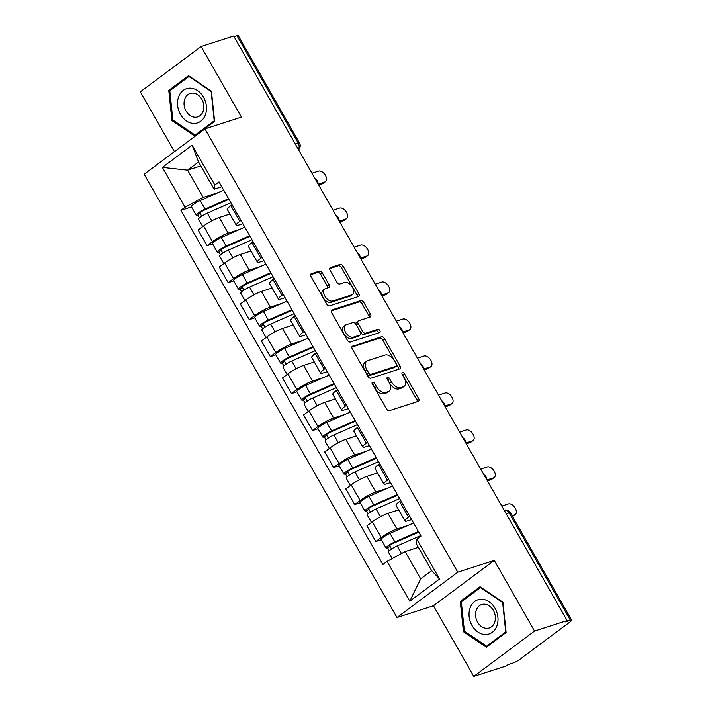 <?xml version="1.0" encoding="UTF-8"?>
<svg xmlns="http://www.w3.org/2000/svg" width="712" height="712" viewBox="0 0 712 712"><rect width="100%" height="100%" fill="white"/><g stroke="black" fill="none" stroke-linecap="round" stroke-linejoin="round"><path stroke-width="1.07" d="M372.572 382.139A1.896 1.139 53.3 0 0 372.367 382.246A1.896 1.139 53.3 0 0 372.376 384.124L386.483 408.848A2.714 1.629 53.3 0 0 389.411 410.664L418.318 401.354A2.714 1.629 53.3 0 0 418.612 401.203A2.714 1.629 53.3 0 0 418.594 398.506L404.496 373.782A1.896 1.139 53.3 0 0 402.44 372.518A1.896 1.139 53.3 0 0 402.236 372.625A1.896 1.139 53.3 0 0 402.244 374.512L404.069 377.707A8.686 5.215 53.3 0 1 404.122 386.322A8.686 5.215 53.3 0 1 403.179 386.812L400.767 387.586A8.686 5.215 53.3 0 1 391.386 381.792L389.562 378.597A1.896 1.139 53.3 0 0 387.506 377.324A1.896 1.139 53.3 0 0 387.301 377.431A1.896 1.139 53.3 0 0 387.31 379.318L389.135 382.522A8.686 5.215 53.3 0 1 389.188 391.137A8.686 5.215 53.3 0 1 388.245 391.618L385.833 392.392A8.686 5.215 53.3 0 1 376.452 386.607L374.628 383.403A1.896 1.139 53.3 0 0 372.572 382.139M322.349 272.927A2.714 1.629 53.3 0 0 319.421 271.121L311.304 273.728A2.714 1.629 53.3 0 0 311.01 273.88A2.714 1.629 53.3 0 0 311.028 276.576L326.692 304.033A2.714 1.629 53.3 0 0 329.62 305.84L358.528 296.53A2.714 1.629 53.3 0 0 358.821 296.379A2.714 1.629 53.3 0 0 358.803 293.682L343.148 266.235A2.714 1.629 53.3 0 0 340.211 264.419L330.413 267.578A2.714 1.629 53.3 0 0 330.119 267.73A2.714 1.629 53.3 0 0 330.137 270.418L336.838 282.166A2.714 1.629 53.3 0 0 339.775 283.981L344.635 282.415A7.262 4.361 53.3 0 1 352.093 286.633A7.262 4.361 53.3 0 1 352.52 294.457A7.262 4.361 53.3 0 1 351.728 294.866L332.7 300.989A7.262 4.361 53.3 0 1 325.242 296.77A7.262 4.361 53.3 0 1 324.814 288.947A7.262 4.361 53.3 0 1 325.607 288.547L328.775 287.523A2.714 1.629 53.3 0 0 329.069 287.372A2.714 1.629 53.3 0 0 329.051 284.675L322.349 272.927L320.578 274.253A2.714 1.629 53.3 0 0 317.641 272.438L310.565 274.716M494.262 560.406L433.475 605.761L473.765 676.4L534.552 631.046L494.262 560.406L457.78 572.154L204.94 128.881L241.412 117.133L201.122 46.494L233.678 36.009L567.108 620.561L565.328 621.888L570.401 620.25L509.151 512.871A5.527 4.334 -107.9 0 0 504.149 510.184A5.527 5.527 0 0 1 510.415 512.774A5.527 0.89 150.3 0 0 509.151 512.871L506.214 513.815M534.552 631.046L567.108 620.561M352.582 346.094A2.714 1.629 53.3 0 0 352.289 346.246A2.714 1.629 53.3 0 0 352.307 348.933L367.962 376.39A2.714 1.629 53.3 0 0 370.899 378.205L399.806 368.896A2.714 1.629 53.3 0 0 400.1 368.745A2.714 1.629 53.3 0 0 400.082 366.048L384.418 338.592A2.714 1.629 53.3 0 0 381.49 336.785L352.057 346.486M347.331 340.211L331.667 312.755A2.714 1.629 53.3 0 1 331.65 310.058A2.714 1.629 53.3 0 1 331.943 309.907L360.851 300.606A2.714 1.629 53.3 0 1 363.779 302.413L370.48 314.161A2.714 1.629 53.3 0 1 370.498 316.858A2.714 1.629 53.3 0 1 370.204 317.009L358.483 320.783A2.714 1.629 53.3 0 0 358.189 320.934A2.714 1.629 53.3 0 0 358.207 323.622L362.648 331.418A2.714 1.629 53.3 0 0 365.585 333.225L377.787 329.3A1.896 1.139 53.3 0 1 379.745 330.404A1.896 1.139 53.3 0 1 379.852 332.451A1.896 1.139 53.3 0 1 379.647 332.557L350.26 342.018A2.714 1.629 53.3 0 1 347.331 340.211M473.765 676.4L506.321 665.916L508.092 664.59L513.165 662.961A5.527 0.89 150.3 0 0 519.974 659.259L570.134 621.843A5.527 0.89 150.3 0 0 571.665 620.161A5.527 0.89 150.3 0 0 570.401 620.25M433.475 605.761L396.993 617.509L144.153 174.235L204.94 128.881M201.122 46.494L140.335 91.839L174.44 151.629M234.043 36.641L236.98 35.698A5.527 0.89 -29.7 0 1 238.235 35.6L299.485 142.978A5.527 0.89 150.3 0 0 298.23 143.076L236.98 35.698M411.616 519.573L407.887 520.775A12.718 2.047 -29.7 0 1 404.995 520.997A12.718 2.047 -29.7 0 1 408.51 517.117L409.712 516.227M398.658 509.89L387.978 513.334A12.718 2.047 150.3 0 0 372.296 521.834L381.223 537.48A12.718 2.047 -29.7 0 1 396.895 528.98L408.412 525.269M381.223 537.48L375.82 541.512L381.347 539.732M400.785 500.581L399.592 501.471A12.718 2.047 150.3 0 0 396.068 505.351L404.995 520.997M372.296 521.834L366.894 525.865L375.82 541.512M390.523 482.594L386.794 483.795A12.718 2.047 -29.7 0 1 383.901 484.018A12.718 2.047 -29.7 0 1 387.417 480.137L388.618 479.247M360.254 502.752L354.727 504.532L360.13 500.5A12.718 2.047 -29.7 0 1 375.803 492.001L387.319 488.29M379.692 463.601L378.499 464.491A12.718 2.047 150.3 0 0 374.975 468.371L383.901 484.018M377.565 472.91L366.885 476.355A12.718 2.047 150.3 0 0 351.203 484.854L345.801 488.886L354.727 504.532M369.43 445.614L365.701 446.816A12.718 2.047 -29.7 0 1 362.808 447.038A12.718 2.047 -29.7 0 1 366.324 443.158L367.526 442.268M339.161 465.773L333.634 467.553L339.037 463.521A12.718 2.047 -29.7 0 1 354.709 455.021L366.226 451.31M358.599 426.622L357.406 427.52A12.718 2.047 150.3 0 0 353.882 431.392L362.808 447.038M356.472 435.931L345.792 439.375A12.718 2.047 150.3 0 0 330.11 447.875L324.708 451.915L333.634 467.553M348.337 408.635L344.608 409.836A12.718 2.047 -29.7 0 1 341.716 410.059A12.718 2.047 -29.7 0 1 345.231 406.178L346.433 405.288M318.068 428.793L312.541 430.573L317.944 426.541A12.718 2.047 -29.7 0 1 333.617 418.042L345.133 414.331M337.506 389.642L336.313 390.541A12.718 2.047 150.3 0 0 332.789 394.412L341.716 410.059M335.379 398.951L324.699 402.396A12.718 2.047 150.3 0 0 309.017 410.895L303.615 414.936L312.541 430.573M327.244 371.664L323.515 372.865A12.718 2.047 -29.7 0 1 320.623 373.079A12.718 2.047 -29.7 0 1 324.147 369.199L325.339 368.309M296.975 391.814L291.448 393.594L296.851 389.562A12.718 2.047 -29.7 0 1 312.532 381.062L324.04 377.351M316.413 352.663L315.22 353.561A12.718 2.047 150.3 0 0 311.696 357.433L320.623 373.079M314.286 361.972L303.606 365.416A12.718 2.047 150.3 0 0 287.924 373.916L282.522 377.956L291.448 393.594M306.151 334.685L302.422 335.886A12.718 2.047 -29.7 0 1 299.53 336.1A12.718 2.047 -29.7 0 1 303.054 332.219L304.247 331.329M275.882 354.834L270.355 356.614L275.758 352.582A12.718 2.047 -29.7 0 1 291.439 344.083L302.947 340.372M295.32 315.683L294.127 316.582A12.718 2.047 150.3 0 0 290.603 320.453L299.53 336.1M293.193 324.992L282.513 328.437A12.718 2.047 150.3 0 0 266.831 336.936L261.429 340.977L270.355 356.614M285.058 297.705L281.329 298.907A12.718 2.047 -29.7 0 1 278.437 299.12A12.718 2.047 -29.7 0 1 281.961 295.24L283.154 294.35M254.798 317.855L249.262 319.635L254.665 315.603A12.718 2.047 -29.7 0 1 270.346 307.103L281.854 303.392M274.227 278.703L273.034 279.602A12.718 2.047 150.3 0 0 269.51 283.474L278.437 299.12M272.1 288.013L261.42 291.457A12.718 2.047 150.3 0 0 245.738 299.957L240.336 303.997L249.262 319.635M263.965 260.726L260.236 261.927A12.718 2.047 -29.7 0 1 257.344 262.141A12.718 2.047 -29.7 0 1 260.868 258.269L262.06 257.37M233.705 280.875L228.169 282.655L233.572 278.623A12.718 2.047 -29.7 0 1 249.253 270.124L260.761 266.413M253.134 241.733L251.941 242.623A12.718 2.047 150.3 0 0 248.417 246.494L257.344 262.141M251.007 251.033L240.327 254.478A12.718 2.047 150.3 0 0 224.645 262.986L219.243 267.018L228.169 282.655M242.872 223.746L239.143 224.947A12.718 2.047 -29.7 0 1 236.25 225.161A12.718 2.047 -29.7 0 1 239.775 221.29L240.968 220.391M212.612 243.896L207.076 245.685L212.479 241.644A12.718 2.047 -29.7 0 1 228.16 233.144L239.668 229.433M232.041 204.753L230.848 205.643A12.718 2.047 150.3 0 0 227.324 209.515L236.25 225.161M229.914 214.054L219.234 217.498A12.718 2.047 150.3 0 0 203.561 226.007L198.15 230.038L207.076 245.685M418.371 547.314L405.137 551.577L420.694 578.838L431.677 570.641L416.128 543.381L416.849 539.162L421.014 536.056L219.011 181.907L214.846 185.013L214.125 189.232L198.577 161.971L187.594 170.168L203.143 197.429L218.575 192.454M416.849 539.162L439.562 578.99L409.792 601.195L387.079 561.376L405.137 551.577M203.143 197.429L185.076 207.228L180.91 210.334L382.914 564.482L387.079 561.376M185.076 207.228L162.363 167.4L192.133 145.186L214.846 185.013M457.78 572.154L396.993 617.509M460.281 601.471L463.45 631.713L486.376 647.226L506.116 632.487L502.948 602.245L480.022 586.741L460.281 601.471L462.996 600.599M168.771 90.397L171.939 120.64L194.865 136.152L214.606 121.414L211.437 91.172L188.511 75.668L168.771 90.397L171.485 89.525M200.82 165.905L187.594 170.168L162.363 167.4M221.788 186.767L214.125 189.232M191.519 206.916L180.91 210.334M439.562 578.99L431.677 570.641M409.792 601.195L420.694 578.838M198.577 161.971L192.133 145.186M464.651 631.33L463.45 631.713M173.141 120.257L171.939 120.64M372.34 384.053A1.896 1.139 53.3 0 1 372.857 384.729L374.681 387.924A8.686 5.215 53.3 0 0 384.062 393.718L385.833 392.392M389.188 391.137L387.417 392.454A8.686 5.215 53.3 0 1 386.474 392.944L384.062 393.718M404.122 386.322L402.351 387.648A8.686 5.215 53.3 0 1 401.408 388.129L398.996 388.903A8.686 5.215 53.3 0 1 389.615 383.118L387.791 379.914A1.896 1.139 53.3 0 0 387.266 379.247M417.285 401.684A2.714 1.629 53.3 0 0 416.823 399.832L402.725 375.108A1.896 1.139 53.3 0 0 402.2 374.432M398.773 369.225A2.714 1.629 53.3 0 0 398.311 367.374L382.647 339.918A2.714 1.629 53.3 0 0 379.719 338.102L351.844 347.082M368.754 373.106A1.896 1.139 53.3 0 0 370.81 374.378L396.175 366.208A1.896 1.139 53.3 0 0 396.388 366.102A1.896 1.139 53.3 0 0 396.37 364.215L394.448 360.842A8.686 5.215 53.3 0 0 385.058 355.048L367.721 360.637A8.686 5.215 53.3 0 0 366.778 361.118A8.686 5.215 53.3 0 0 366.831 369.733L368.754 373.106L366.983 374.432A1.896 1.139 53.3 0 0 369.038 375.696L370.81 374.378M394.768 367.25A1.896 1.139 53.3 0 1 394.608 367.419A1.896 1.139 53.3 0 1 394.404 367.526L369.038 375.696M366.778 361.118L364.998 362.444A8.686 5.215 53.3 0 0 365.06 371.059L366.831 369.733M366.983 374.432L365.06 371.059M331.205 310.904L359.079 301.924L360.851 300.606M369.172 317.338A2.714 1.629 53.3 0 0 368.709 315.487L362.007 303.73A2.714 1.629 53.3 0 0 359.079 301.924M356.712 322.1A2.714 1.629 53.3 0 0 356.418 322.251A2.714 1.629 53.3 0 0 356.436 324.948L360.877 332.744A2.714 1.629 53.3 0 0 363.814 334.551L376.016 330.617L377.787 329.3M378.401 332.958A1.896 1.139 53.3 0 0 377.547 331.205A1.896 1.139 53.3 0 0 376.016 330.617M346.317 324.699A7.262 4.361 53.3 0 0 345.534 325.099A7.262 4.361 53.3 0 0 345.952 332.931A7.262 4.361 53.3 0 0 353.419 337.15L360.121 334.987A2.714 1.629 53.3 0 0 360.423 334.836A2.714 1.629 53.3 0 0 360.406 332.148L355.955 324.352A2.714 1.629 53.3 0 0 353.027 322.536L346.317 324.699M345.534 325.099L343.754 326.425A7.262 4.361 53.3 0 0 344.181 334.248A7.262 4.361 53.3 0 0 351.648 338.467L353.419 337.15M358.875 335.922A2.714 1.629 53.3 0 1 358.652 336.162A2.714 1.629 53.3 0 1 358.35 336.313L351.648 338.467M327.743 287.853A2.714 1.629 53.3 0 0 327.28 286.002L320.578 274.253M324.814 288.947L323.043 290.273A7.262 4.361 53.3 0 0 323.471 298.097A7.262 4.361 53.3 0 0 330.929 302.315L332.7 300.989M352.52 294.457L350.749 295.783A7.262 4.361 53.3 0 1 349.957 296.183L330.929 302.315M357.495 296.86A2.714 1.629 53.3 0 0 357.032 295.008L341.368 267.552A2.714 1.629 53.3 0 0 338.44 265.745L329.674 268.566M418.781 532.131L393.416 543.283A3.32 0.534 150.3 0 0 390.461 544.947A3.32 0.534 150.3 0 0 389.188 546.211A3.32 0.534 150.3 0 0 389.936 546.157L387.639 547.875A6.915 1.113 150.3 0 1 386.064 547.991L381.196 539.456A6.915 1.113 150.3 0 1 383.848 536.821A6.915 1.113 150.3 0 1 390.007 533.359L413.565 523M418.433 531.535L394.875 541.894A6.915 1.113 150.3 0 0 388.716 545.356A6.915 1.113 150.3 0 0 386.064 547.991M391.564 549.014L389.615 545.588M512.062 515.666L514.598 514.847A6.364 3.818 53.3 0 0 515.292 514.491A6.364 3.818 53.3 0 0 514.918 507.638A6.364 3.818 53.3 0 0 508.377 503.945L501.791 506.063M420.739 535.566L397.171 545.926A6.915 1.113 150.3 0 0 391.013 549.388A6.915 1.113 150.3 0 0 388.36 552.023L392.134 558.635M515.292 514.491L512.987 516.209A6.364 3.818 -126.7 0 1 512.524 516.476M389.268 550.732L387.639 547.875M397.688 495.152L372.323 506.303A3.32 0.534 150.3 0 0 369.368 507.968A3.32 0.534 150.3 0 0 368.095 509.231A3.32 0.534 150.3 0 0 368.843 509.178L366.547 510.896A6.915 1.113 150.3 0 1 364.971 511.011L360.103 502.485A6.915 1.113 150.3 0 1 362.755 499.842A6.915 1.113 150.3 0 1 368.914 496.38L392.481 486.02M397.341 494.555L373.782 504.915A6.915 1.113 150.3 0 0 367.623 508.377A6.915 1.113 150.3 0 0 364.971 511.011M370.471 512.035L368.522 508.608M486.919 479.986L493.505 477.868A6.364 3.818 53.3 0 0 494.199 477.512A6.364 3.818 53.3 0 0 493.825 470.659A6.364 3.818 53.3 0 0 487.284 466.965L480.698 469.083M399.646 498.587L376.078 508.947A6.915 1.113 150.3 0 0 369.92 512.409A6.915 1.113 150.3 0 0 367.267 515.043L371.486 522.439M398.569 509.73L396.967 510.433M494.199 477.512L491.894 479.229A6.364 3.818 -126.7 0 1 491.2 479.585L487.391 480.814M368.175 513.753L366.547 510.896M376.595 458.172L351.23 469.324A3.32 0.534 150.3 0 0 348.275 470.988A3.32 0.534 150.3 0 0 347.002 472.252A3.32 0.534 150.3 0 0 347.759 472.198L345.453 473.916A6.915 1.113 150.3 0 1 343.878 474.032L339.01 465.506A6.915 1.113 150.3 0 1 341.662 462.862A6.915 1.113 150.3 0 1 347.821 459.4L371.388 449.041M376.248 457.576L352.689 467.935A6.915 1.113 150.3 0 0 346.53 471.397A6.915 1.113 150.3 0 0 343.878 474.032M349.378 475.055L347.429 471.629M465.826 443.006L472.412 440.888A6.364 3.818 53.3 0 0 473.106 440.532A6.364 3.818 53.3 0 0 472.732 433.679A6.364 3.818 53.3 0 0 466.191 429.986L459.605 432.104M378.553 461.607L354.985 471.967A6.915 1.113 150.3 0 0 348.835 475.429A6.915 1.113 150.3 0 0 346.174 478.063L350.393 485.459M377.476 472.75L375.874 473.453M473.106 440.532L470.801 442.25A6.364 3.818 -126.7 0 1 470.107 442.606L466.298 443.834M347.082 476.773L345.453 473.916M496.896 625.919A17.969 14.08 -107.9 0 0 489.108 601.729A17.969 14.08 -107.9 0 0 470.151 607.826A17.969 14.08 -107.9 0 0 477.948 632.025A17.969 14.08 -107.9 0 0 496.896 625.919M494.618 622.448A12.3 9.639 -107.9 0 0 492.499 609.045A12.3 9.639 -107.9 0 0 481.695 604.541A12.3 9.639 -107.9 0 0 476.31 610.059A12.3 9.639 -107.9 0 0 478.428 623.463A12.3 9.639 -107.9 0 0 489.233 627.966A12.3 9.639 -107.9 0 0 494.618 622.448M464.393 631.152L461.314 601.854L480.449 587.578L502.663 602.601L505.734 631.9L486.599 646.176L464.393 631.152M481.001 587.4L480.449 587.578M488.663 645.517L486.599 646.176M205.385 114.855A17.969 14.08 -107.9 0 0 197.598 90.655A17.969 14.08 -107.9 0 0 178.641 96.761A17.969 14.08 -107.9 0 0 186.437 120.951A17.969 14.08 -107.9 0 0 205.385 114.855M203.107 111.375A12.3 9.639 -107.9 0 0 200.989 97.971A12.3 9.639 -107.9 0 0 190.184 93.468A12.3 9.639 -107.9 0 0 184.8 98.986A12.3 9.639 -107.9 0 0 186.918 112.389A12.3 9.639 -107.9 0 0 197.722 116.893A12.3 9.639 -107.9 0 0 203.107 111.375M172.882 120.079L169.803 90.78L188.938 76.504L211.153 91.528L214.223 120.826L195.088 135.102L172.882 120.079M189.49 76.326L188.938 76.504M197.153 134.443L195.088 135.102M355.502 421.192L330.137 432.344A3.32 0.534 150.3 0 0 327.182 434.008A3.32 0.534 150.3 0 0 325.909 435.272A3.32 0.534 150.3 0 0 326.666 435.219L324.361 436.937A6.915 1.113 150.3 0 1 322.785 437.052L317.917 428.526A6.915 1.113 150.3 0 1 320.569 425.883A6.915 1.113 150.3 0 1 326.728 422.421L350.295 412.061M355.163 420.596L331.596 430.956A6.915 1.113 150.3 0 0 325.437 434.418A6.915 1.113 150.3 0 0 322.785 437.052M328.294 438.076L326.336 434.658M444.733 406.027L451.319 403.909A6.364 3.818 53.3 0 0 452.013 403.553A6.364 3.818 53.3 0 0 451.639 396.7A6.364 3.818 53.3 0 0 445.107 393.006L438.512 395.124M357.46 424.628L333.892 434.988A6.915 1.113 150.3 0 0 327.743 438.45A6.915 1.113 150.3 0 0 325.081 441.084L329.3 448.48M356.383 435.771L354.781 436.474M452.013 403.553L449.708 405.27A6.364 3.818 -126.7 0 1 449.014 405.626L445.205 406.855M325.989 439.793L324.361 436.937M334.409 384.213L309.044 395.365A3.32 0.534 150.3 0 0 306.089 397.029A3.32 0.534 150.3 0 0 304.816 398.293A3.32 0.534 150.3 0 0 305.573 398.239L303.267 399.957A6.915 1.113 150.3 0 1 301.692 400.073L296.824 391.547A6.915 1.113 150.3 0 1 299.476 388.903A6.915 1.113 150.3 0 1 305.635 385.441L329.202 375.082M334.07 383.617L310.503 393.976A6.915 1.113 150.3 0 0 304.344 397.438A6.915 1.113 150.3 0 0 301.692 400.073M307.201 401.096L305.243 397.679M423.64 369.047L430.226 366.929A6.364 3.818 53.3 0 0 430.92 366.573A6.364 3.818 53.3 0 0 430.546 359.72A6.364 3.818 53.3 0 0 424.014 356.027L417.419 358.145M336.367 387.648L312.808 398.008A6.915 1.113 150.3 0 0 306.649 401.47A6.915 1.113 150.3 0 0 303.988 404.105L308.207 411.5M335.29 398.791L333.688 399.494M430.92 366.573L428.615 368.291A6.364 3.818 -126.7 0 1 427.93 368.647L424.112 369.875M304.896 402.814L303.267 399.957M313.316 347.233L287.951 358.385A3.32 0.534 150.3 0 0 284.996 360.05A3.32 0.534 150.3 0 0 283.723 361.313A3.32 0.534 150.3 0 0 284.48 361.26L282.175 362.978A6.915 1.113 150.3 0 1 280.599 363.093L275.731 354.567A6.915 1.113 150.3 0 1 278.383 351.924A6.915 1.113 150.3 0 1 284.542 348.462L308.109 338.102M312.977 346.637L289.41 356.997A6.915 1.113 150.3 0 0 283.251 360.459A6.915 1.113 150.3 0 0 280.599 363.093M286.108 364.117L284.159 360.699M402.547 332.068L409.133 329.95A6.364 3.818 53.3 0 0 409.827 329.594A6.364 3.818 53.3 0 0 409.453 322.741A6.364 3.818 53.3 0 0 402.921 319.047L396.335 321.165M315.274 350.669L291.715 361.029A6.915 1.113 150.3 0 0 285.557 364.491A6.915 1.113 150.3 0 0 282.895 367.125L287.114 374.521M314.197 361.812L312.595 362.515M409.827 329.594L407.522 331.311A6.364 3.818 -126.7 0 1 406.837 331.667L403.019 332.896M283.803 365.834L282.175 362.978M292.223 310.254L266.858 321.406A3.32 0.534 150.3 0 0 263.903 323.07A3.32 0.534 150.3 0 0 262.63 324.334A3.32 0.534 150.3 0 0 263.387 324.28L261.082 325.998A6.915 1.113 150.3 0 1 259.506 326.114L254.638 317.588A6.915 1.113 150.3 0 1 257.299 314.944A6.915 1.113 150.3 0 1 263.449 311.482L287.016 301.123M291.884 309.658L268.317 320.017A6.915 1.113 150.3 0 0 262.158 323.479A6.915 1.113 150.3 0 0 259.506 326.114M265.015 327.137L263.066 323.72M381.454 295.088L388.04 292.97A6.364 3.818 53.3 0 0 388.734 292.614A6.364 3.818 53.3 0 0 388.36 285.761A6.364 3.818 53.3 0 0 381.828 282.068L375.242 284.186M294.181 313.689L270.622 324.049A6.915 1.113 150.3 0 0 264.464 327.511A6.915 1.113 150.3 0 0 261.802 330.145L266.021 337.541M293.104 324.832L291.502 325.535M388.734 292.614L386.429 294.332A6.364 3.818 -126.7 0 1 385.744 294.688L381.926 295.916M262.71 328.855L261.082 325.998M271.13 273.274L245.765 284.426A3.32 0.534 150.3 0 0 242.81 286.091A3.32 0.534 150.3 0 0 241.537 287.354A3.32 0.534 150.3 0 0 242.294 287.301L239.988 289.019A6.915 1.113 150.3 0 1 238.413 289.134L233.545 280.608A6.915 1.113 150.3 0 1 236.206 277.965A6.915 1.113 150.3 0 1 242.356 274.503L265.923 264.143M270.791 272.678L247.224 283.038A6.915 1.113 150.3 0 0 241.065 286.5A6.915 1.113 150.3 0 0 238.413 289.134M243.922 290.158L241.973 286.74M360.361 258.109L366.956 255.991A6.364 3.818 53.3 0 0 367.641 255.635A6.364 3.818 53.3 0 0 367.267 248.782A6.364 3.818 53.3 0 0 360.735 245.088L354.149 247.206M273.088 276.71L249.529 287.07A6.915 1.113 150.3 0 0 243.37 290.532A6.915 1.113 150.3 0 0 240.709 293.166L244.928 300.562M272.011 287.853L270.409 288.556M367.641 255.635L365.345 257.352A6.364 3.818 -126.7 0 1 364.651 257.708L360.833 258.937M241.617 291.875L239.988 289.019M250.037 236.295L224.672 247.447A3.32 0.534 150.3 0 0 221.717 249.111A3.32 0.534 150.3 0 0 220.444 250.375A3.32 0.534 150.3 0 0 221.201 250.321L218.895 252.039A6.915 1.113 150.3 0 1 217.32 252.164L212.452 243.629A6.915 1.113 150.3 0 1 215.113 240.985A6.915 1.113 150.3 0 1 221.272 237.523L244.83 227.164M249.698 235.699L226.131 246.058A6.915 1.113 150.3 0 0 219.981 249.52A6.915 1.113 150.3 0 0 217.32 252.164M222.829 253.178L220.88 249.761M339.277 221.129L345.863 219.011A6.364 3.818 53.3 0 0 346.548 218.655A6.364 3.818 53.3 0 0 346.174 211.802A6.364 3.818 53.3 0 0 339.642 208.109L333.056 210.227M251.995 239.73L228.436 250.09A6.915 1.113 150.3 0 0 222.278 253.552A6.915 1.113 150.3 0 0 219.616 256.187L223.835 263.582M250.918 250.873L249.316 251.576M346.548 218.655L344.252 220.373A6.364 3.818 -126.7 0 1 343.558 220.729L339.74 221.957M220.524 254.896L218.895 252.039M228.944 199.315L203.579 210.467A3.32 0.534 150.3 0 0 200.624 212.131A3.32 0.534 150.3 0 0 199.351 213.395A3.32 0.534 150.3 0 0 200.108 213.342L197.803 215.06A6.915 1.113 150.3 0 1 196.227 215.184L191.359 206.649A6.915 1.113 150.3 0 1 194.02 204.006A6.915 1.113 150.3 0 1 200.179 200.544L223.737 190.184M228.605 198.719L205.038 209.079A6.915 1.113 150.3 0 0 198.888 212.541A6.915 1.113 150.3 0 0 196.227 215.184M201.736 216.199L199.787 212.781M318.184 184.15L324.77 182.032A6.364 3.818 53.3 0 0 325.455 181.676A6.364 3.818 53.3 0 0 325.081 174.823A6.364 3.818 53.3 0 0 318.549 171.129L311.963 173.247M230.902 202.751L207.343 213.111A6.915 1.113 150.3 0 0 201.185 216.573A6.915 1.113 150.3 0 0 198.523 219.207L202.742 226.603M229.825 213.894L228.223 214.606M325.455 181.676L323.159 183.393A6.364 3.818 -126.7 0 1 322.465 183.749L318.647 184.978M199.431 217.916L197.803 215.06M224.645 262.986L233.572 278.623M245.738 299.957L254.665 315.603M266.831 336.936L275.758 352.582M287.924 373.916L296.851 389.562M309.017 410.895L317.944 426.541M330.11 447.875L339.037 463.521M351.203 484.854L360.13 500.5M203.561 226.007L212.479 241.644M219.234 217.498L228.16 233.144M240.327 254.478L249.253 270.124M251.941 242.623L260.868 258.269M261.42 291.457L270.346 307.103M273.034 279.602L281.961 295.24M282.513 328.437L291.439 344.083M294.127 316.582L303.054 332.219M303.606 365.416L312.532 381.062M315.22 353.561L324.147 369.199M324.699 402.396L333.617 418.042M336.313 390.541L345.231 406.178M345.792 439.375L354.709 455.021M357.406 427.52L366.324 443.158M366.885 476.355L375.803 492.001M378.499 464.491L387.417 480.137M387.978 513.334L396.895 528.98M399.592 501.471L408.51 517.117M230.848 205.643L239.775 221.29M295.293 144.02L298.23 143.076A5.527 4.334 -107.9 0 1 298.355 149.404M374.681 387.924L376.452 386.607M386.474 392.944L388.245 391.618M387.791 379.914L389.562 378.597M389.615 383.118L391.386 381.792M398.996 388.903L400.767 387.586M401.408 388.129L403.179 386.812M402.725 375.108L404.496 373.782M416.823 399.832L418.594 398.506M372.857 384.729L374.628 383.403M379.719 338.102L381.49 336.785M382.647 339.918L384.418 338.592M398.311 367.374L400.082 366.048M394.404 367.526L396.175 366.208M331.418 310.298L331.943 309.907M362.007 303.73L363.779 302.413M368.709 315.487L370.48 314.161M356.436 324.948L358.207 323.622M360.877 332.744L362.648 331.418M363.814 334.551L365.585 333.225M358.35 336.313L360.121 334.987M327.28 286.002L329.051 284.675M349.957 296.183L351.728 294.866M329.887 267.97L330.413 267.578M338.44 265.745L340.211 264.419M341.368 267.552L343.148 266.235M357.032 295.008L358.803 293.682M310.779 274.12L311.304 273.728M317.641 272.438L319.421 271.121M394.875 541.894L390.007 533.359M401.524 553.536L397.171 545.926M512.489 516.423L514.598 514.847M373.782 504.915L368.914 496.38M380.502 516.698L376.078 508.947M491.2 479.585L493.505 477.868M352.689 467.935L347.821 459.4M359.409 479.719L354.985 471.967M470.107 442.606L472.412 440.888M331.596 430.956L326.728 422.421M338.316 442.739L333.892 434.988M449.014 405.626L451.319 403.909M310.503 393.976L305.635 385.441M317.223 405.76L312.808 398.008M427.93 368.647L430.226 366.929M289.41 356.997L284.542 348.462M296.13 368.78L291.715 361.029M406.837 331.667L409.133 329.95M268.317 320.017L263.449 311.482M275.046 331.801L270.622 324.049M385.744 294.688L388.04 292.97M247.224 283.038L242.356 274.503M253.953 294.821L249.529 287.07M364.651 257.708L366.956 255.991M226.131 246.058L221.272 237.523M232.86 257.842L228.436 250.09M343.558 220.729L345.863 219.011M205.038 209.079L200.179 200.544M211.767 220.862L207.343 213.111M322.465 183.749L324.77 182.032M486.777 479.728A5.527 5.527 0 0 0 483.938 474.762M465.684 442.748A5.527 5.527 0 0 0 462.844 437.782M444.591 405.769A5.527 5.527 0 0 0 441.752 400.803M423.498 368.789A5.527 5.527 0 0 0 420.659 363.823M402.405 331.81A5.527 5.527 0 0 0 399.565 326.844M381.312 294.83A5.527 5.527 0 0 0 378.473 289.864M360.219 257.851A5.527 5.527 0 0 0 357.38 252.885M339.126 220.871A5.527 5.527 0 0 0 336.287 215.905M318.033 183.892A5.527 5.527 0 0 0 315.202 178.926M298.524 149.698A5.527 5.527 0 0 0 299.485 142.978M510.415 512.774L571.665 620.161M394.608 367.419L396.388 366.102M356.418 322.251L358.189 320.934M358.652 336.162L360.423 334.836"/></g></svg>
